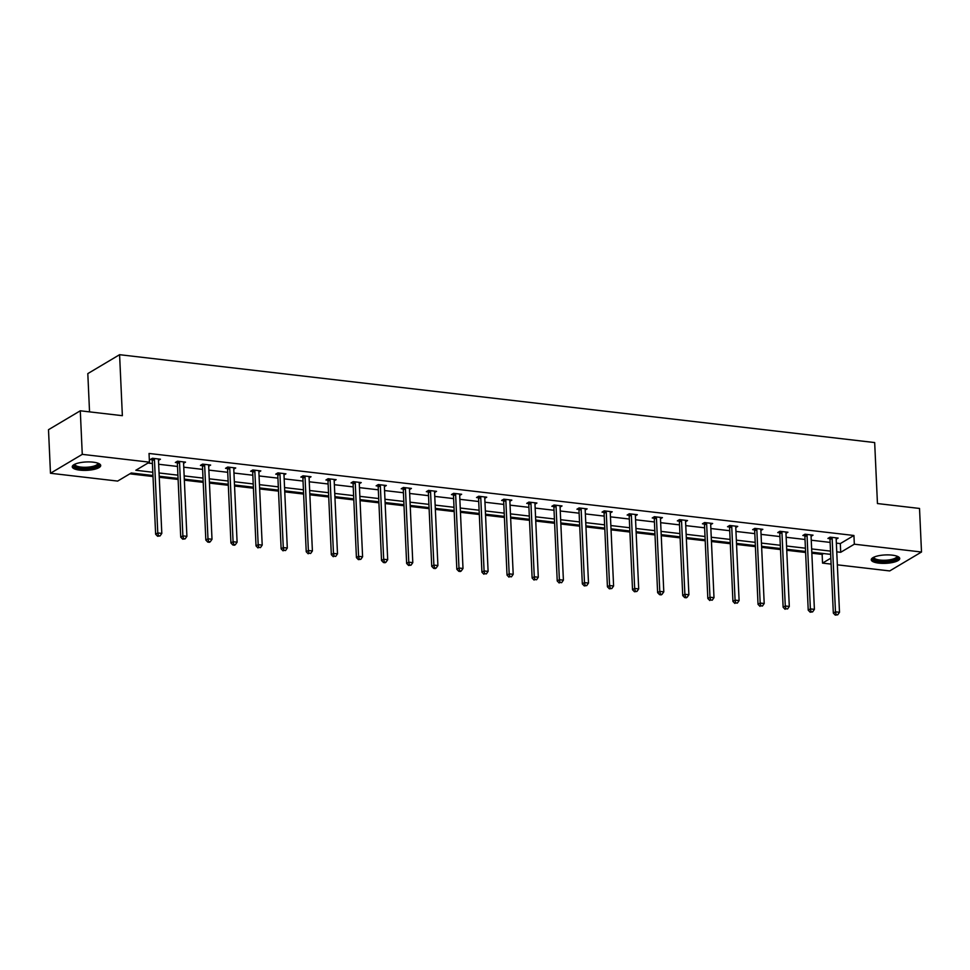 <?xml version="1.0" encoding="UTF-8"?>
<svg xmlns="http://www.w3.org/2000/svg" width="970" height="970" viewBox="0 0 970 970"><rect width="100%" height="100%" fill="white"/><g stroke="black" fill="none" stroke-linecap="round" stroke-linejoin="round"><path stroke-width="1.45" d="M93.181 462.169A14.235 4.195 -2.6 0 1 100.71 465.503A14.235 4.195 -2.6 0 1 79.782 470.135A14.235 4.195 -2.6 0 1 72.253 466.8A14.235 4.195 -2.6 0 1 93.181 462.169M892.194 555.143A14.235 4.195 -2.6 0 1 899.723 558.49A14.235 4.195 -2.6 0 1 878.796 563.121A14.235 4.195 -2.6 0 1 871.266 559.775A14.235 4.195 -2.6 0 1 892.194 555.143M89.543 411.862L87.809 373.608L119.589 354.693L874.673 442.562L877.45 503.551L919.524 508.45L921.5 552.015L889.708 570.93L837.34 564.831M831.108 564.103L822.536 563.109L830.829 558.174M811.841 553.203L822.148 554.391L822.536 563.109M129.834 473.833L153.017 476.537M159.25 477.264L178.116 479.459M184.348 480.174L203.215 482.369M209.447 483.096L228.314 485.291M234.546 486.018L253.412 488.213M259.657 488.941L278.511 491.135M284.756 491.863L303.61 494.057M309.854 494.785L328.709 496.979M334.953 497.707L353.808 499.902M360.052 500.629L378.906 502.824M385.151 503.551L404.005 505.746M410.249 506.461L429.116 508.656M435.348 509.383L454.215 511.578M460.447 512.305L479.313 514.5M485.546 515.228L504.412 517.422M510.644 518.15L529.511 520.344M535.755 521.072L554.61 523.266M560.854 523.994L579.708 526.189M585.953 526.916L604.807 529.111M611.051 529.838L629.906 532.033M636.15 532.748L655.005 534.943M661.249 535.67L680.103 537.865M686.348 538.592L705.202 540.787M711.446 541.515L730.313 543.709M736.545 544.437L755.412 546.631M761.644 547.359L780.51 549.553M786.743 550.281L805.609 552.476M152.969 475.506L131.265 472.984L117.649 481.084L50.476 473.263L82.268 454.36L149.441 462.169L135.824 470.268L152.823 472.257M82.268 454.36L80.292 410.795L48.5 429.698L50.476 473.263M183.585 463.296L185.537 462.132L177.486 461.199L175.34 462.472L177.146 462.69M233.782 469.14L235.734 467.976L227.683 467.043L225.537 468.316L227.344 468.534M283.98 474.973L285.932 473.821L277.893 472.887L275.735 474.16L277.541 474.366M334.189 480.817L336.129 479.665L328.09 478.719L325.944 480.004L327.739 480.211M384.387 486.661L386.327 485.497L378.288 484.563L376.142 485.849L377.936 486.055M434.584 492.505L436.536 491.341L428.485 490.408L426.339 491.681L428.134 491.899M484.782 498.35L486.734 497.186L478.683 496.252L476.537 497.525L478.343 497.731M534.979 504.182L536.931 503.03L528.88 502.096L526.734 503.369L528.541 503.575M585.177 510.026L587.129 508.874L579.09 507.928L576.932 509.214L578.738 509.42M635.386 515.87L637.326 514.706L629.287 513.773L627.141 515.046L628.936 515.264M685.584 521.714L687.524 520.55L679.485 519.617L677.339 520.89L679.133 521.108M735.781 527.547L737.734 526.395L729.682 525.461L727.536 526.734L729.331 526.94M785.979 533.391L787.931 532.239L779.88 531.293L777.734 532.578L779.54 532.785M836.176 539.235L838.128 538.071L830.077 537.137L827.931 538.423L829.738 538.629M148.01 463.029L152.423 463.539M158.668 464.266L177.522 466.461M183.766 467.188L202.621 469.383M208.865 470.111L227.72 472.305M233.964 473.033L252.818 475.227M259.063 475.943L277.917 478.137M284.161 478.865L303.016 481.059M309.26 481.787L328.127 483.981M334.359 484.709L353.225 486.904M359.458 487.631L378.324 489.826M384.557 490.553L403.423 492.748M409.655 493.475L428.522 495.67M434.754 496.397L453.62 498.592M459.865 499.32L478.719 501.514M484.964 502.23L503.818 504.424M510.062 505.152L528.917 507.346M535.161 508.074L554.015 510.268M560.26 510.996L579.114 513.191M585.359 513.918L604.213 516.113M610.457 516.84L629.324 519.035M635.556 519.762L654.423 521.957M660.655 522.684L679.521 524.879M685.754 525.607L704.62 527.801M710.852 528.517L729.719 530.711M735.963 531.439L754.818 533.633M761.062 534.361L779.916 536.555M786.161 537.283L805.015 539.478M811.26 540.205L830.114 542.4M836.358 543.127L840.311 543.588L853.927 535.488L149.04 453.463L149.441 462.169M811.078 536.313L813.03 535.149L804.979 534.215L802.833 535.501L804.639 535.707M760.88 530.469L762.832 529.317L754.781 528.383L752.635 529.656L754.442 529.862M710.683 524.637L712.635 523.473L704.584 522.539L702.438 523.812L704.232 524.018M660.485 518.792L662.425 517.628L654.386 516.695L652.24 517.968L654.035 518.186M610.288 512.948L612.228 511.784L604.189 510.85L602.043 512.136L603.837 512.342M560.078 507.104L562.03 505.952L553.991 505.006L551.833 506.291L553.64 506.498M509.88 501.26L511.833 500.108L503.782 499.174L501.635 500.447L503.442 500.653M459.683 495.428L461.635 494.263L453.584 493.33L451.438 494.603L453.232 494.821M409.486 489.583L411.425 488.419L403.387 487.486L401.24 488.759L403.035 488.977M359.288 483.739L361.228 482.587L353.189 481.641L351.043 482.927L352.837 483.133M309.078 477.895L311.03 476.743L302.992 475.809L300.845 477.082L302.64 477.288M258.881 472.063L260.833 470.899L252.782 469.965L250.636 471.238L252.442 471.444M208.683 466.218L210.635 465.054L202.584 464.121L200.438 465.394L202.245 465.612M158.486 460.374L160.438 459.21L152.387 458.276L150.241 459.562L152.035 459.768M80.292 410.795L122.365 415.681L119.589 354.693M853.927 535.488L854.327 544.194L921.5 552.015M830.659 554.367L811.805 552.172M805.561 551.445L786.706 549.25M780.462 548.523L761.595 546.328M755.363 545.601L736.497 543.406M730.264 542.691L711.398 540.496M705.166 539.769L686.299 537.574M680.067 536.846L661.201 534.652M654.956 533.924L636.102 531.73M629.857 531.002L611.003 528.808M604.759 528.08L585.904 525.885M579.66 525.158L560.805 522.963M554.561 522.236L535.707 520.041M529.462 519.314L510.608 517.119M504.364 516.404L485.497 514.209M479.265 513.482L460.398 511.287M454.166 510.559L435.3 508.365M429.067 507.637L410.201 505.443M403.969 504.715L385.102 502.521M378.87 501.793L360.003 499.599M353.759 498.871L334.905 496.676M328.66 495.949L309.806 493.754M303.561 493.027L284.707 490.832M278.463 490.117L259.608 487.922M253.364 487.195L234.51 485M228.265 484.272L209.411 482.078M203.166 481.35L184.3 479.156M178.068 478.428L159.201 476.234M836.758 551.833L840.711 552.294L854.327 544.194M159.056 472.972L177.922 475.167M184.154 475.894L203.021 478.089M209.253 478.816L228.12 481.011M234.352 481.738L253.218 483.933M259.463 484.661L278.317 486.855M284.562 487.583L303.416 489.777M309.66 490.505L328.515 492.699M334.759 493.427L353.613 495.621M359.858 496.349L378.712 498.544M384.957 499.259L403.811 501.454M410.055 502.181L428.91 504.376M435.154 505.103L454.021 507.298M460.253 508.025L479.119 510.22M485.352 510.947L504.218 513.142M510.45 513.87L529.317 516.064M535.549 516.792L554.416 518.986M560.66 519.714L579.514 521.909M585.759 522.636L604.613 524.831M610.857 525.546L629.712 527.741M635.956 528.468L654.811 530.663M661.055 531.39L679.909 533.585M686.154 534.312L705.008 536.507M711.252 537.234L730.119 539.429M736.351 540.157L755.218 542.351M761.45 543.079L780.316 545.273M786.549 546.001L805.415 548.195M811.647 548.923L830.514 551.118M822.148 554.391L823.578 553.543M840.311 543.588L840.711 552.294M832.139 538.277L829.993 539.562L833.327 613.101L835.473 611.815L832.139 538.277A1.831 1.528 59.2 0 0 831.993 537.61L831.884 537.344M836.14 614.604L835.279 615.113L837.753 614.798L836.14 614.604L835.473 611.815L839.499 612.288L836.164 538.75A1.831 1.528 59.2 0 1 836.249 538.107L836.334 537.865M829.993 539.562A1.831 1.528 59.2 0 0 829.847 538.896L829.326 537.598M833.327 613.101L835.279 615.113M837.753 614.798L839.499 612.288M807.04 535.355L804.894 536.64L808.228 610.178L810.374 608.893L807.04 535.355A1.831 1.528 59.2 0 0 806.894 534.7L806.785 534.434M811.041 611.682L810.18 612.203L812.654 611.876L811.041 611.682L810.374 608.893L814.4 609.366L811.053 535.828A1.831 1.528 59.2 0 1 811.15 535.185L811.223 534.943M804.894 536.64A1.831 1.528 59.2 0 0 804.748 535.973L804.227 534.676M808.228 610.178L810.18 612.203M812.654 611.876L814.4 609.366M781.941 532.433L779.783 533.718L783.129 607.256L785.276 605.971L781.941 532.433A1.831 1.528 59.2 0 0 781.796 531.778L781.687 531.511M785.942 608.772L787.555 608.954L785.942 608.772L785.276 605.971L789.301 606.444L785.955 532.906A1.831 1.528 59.2 0 1 786.039 532.275L786.124 532.021M779.783 533.718A1.831 1.528 59.2 0 0 779.637 533.051L779.128 531.754M783.129 607.256L785.082 609.281M787.555 608.954L789.301 606.444M897.323 556.307A12.319 3.637 -2.6 0 1 897.735 557.107A12.319 3.637 -2.6 0 1 885.84 561.351A12.319 3.637 -2.6 0 1 873.121 558.368A12.319 3.637 -2.6 0 1 873.461 557.386M874.019 557.12A11.41 3.371 177.4 0 0 873.994 557.386A11.41 3.371 177.4 0 0 873.994 557.447A11.41 3.371 177.4 0 0 885.659 560.223A11.41 3.371 177.4 0 0 896.789 556.343A11.41 3.371 177.4 0 0 896.789 556.283A11.41 3.371 177.4 0 0 896.741 556.089M871.484 558.987A14.15 4.171 177.4 0 0 885.622 561.909A14.15 4.171 177.4 0 0 899.432 557.714M98.322 463.333A12.319 3.637 -2.6 0 1 98.722 464.133A12.319 3.637 -2.6 0 1 86.827 468.377A12.319 3.637 -2.6 0 1 74.12 465.394A12.319 3.637 -2.6 0 1 74.447 464.412M75.005 464.145A11.41 3.371 177.4 0 0 74.981 464.4A11.41 3.371 177.4 0 0 74.993 464.472A11.41 3.371 177.4 0 0 86.645 467.249A11.41 3.371 177.4 0 0 97.776 463.369A11.41 3.371 177.4 0 0 97.776 463.308A11.41 3.371 177.4 0 0 97.74 463.114M72.471 466.012A14.15 4.171 177.4 0 0 86.609 468.922A14.15 4.171 177.4 0 0 100.431 464.739M756.83 529.523L754.684 530.796L758.031 604.334L760.177 603.061L756.83 529.523A1.831 1.528 59.2 0 0 756.685 528.856L756.588 528.589M760.844 605.85L762.444 606.032L760.844 605.85L760.177 603.061L764.202 603.522L760.856 529.984A1.831 1.528 59.2 0 1 760.941 529.353L761.026 529.099M754.684 530.796A1.831 1.528 59.2 0 0 754.539 530.129L754.017 528.832M758.031 604.334L759.983 606.359M762.444 606.032L764.202 603.522M731.732 526.601L729.586 527.874L732.932 601.412L735.078 600.139L731.732 526.601A1.831 1.528 59.2 0 0 731.586 525.934L731.489 525.667M735.745 602.928L737.345 603.11L735.745 602.928L735.078 600.139L739.104 600.6L735.757 527.062A1.831 1.528 59.2 0 1 735.842 526.431L735.927 526.189M729.586 527.874A1.831 1.528 59.2 0 0 729.44 527.207L728.919 525.91M732.932 601.412L734.884 603.437M737.345 603.11L739.104 600.6M706.633 523.679L704.487 524.952L707.833 598.49L709.979 597.217L706.633 523.679A1.831 1.528 59.2 0 0 706.487 523.012L706.39 522.745M710.646 600.006L712.247 600.188L710.646 600.006L709.979 597.217L713.993 597.678L710.658 524.139A1.831 1.528 59.2 0 1 710.743 523.509L710.828 523.266M704.487 524.952A1.831 1.528 59.2 0 0 704.341 524.285L703.82 522.988M707.833 598.49L709.785 600.515M712.247 600.188L713.993 597.678M681.534 520.757L679.388 522.03L682.735 595.568L684.881 594.295L681.534 520.757A1.831 1.528 59.2 0 0 681.389 520.09L681.279 519.823M685.547 597.083L684.687 597.593L686.287 597.787L687.148 597.265L685.547 597.083L684.881 594.295L688.894 594.768L685.56 521.217A1.831 1.528 59.2 0 1 685.644 520.587L685.729 520.344M679.388 522.03A1.831 1.528 59.2 0 0 679.242 521.375L678.721 520.065M682.735 595.568L684.687 597.593M687.148 597.265L688.894 594.768M656.435 517.834L654.289 519.108L657.624 592.646L659.782 591.373L656.435 517.834A1.831 1.528 59.2 0 0 656.29 517.168L656.181 516.901M660.437 594.161L659.588 594.671L661.188 594.865L662.049 594.355L660.437 594.161L659.782 591.373L663.795 591.846L660.461 518.307A1.831 1.528 59.2 0 1 660.546 517.665L660.631 517.422M654.289 519.108A1.831 1.528 59.2 0 0 654.144 518.453L653.622 517.143M657.624 592.646L659.588 594.671M662.049 594.355L663.795 591.846M631.337 514.912L629.19 516.198L632.525 589.736L634.671 588.45L631.337 514.912A1.831 1.528 59.2 0 0 631.191 514.245L631.082 513.979M635.338 591.239L634.477 591.749L636.951 591.433L635.338 591.239L634.671 588.45L638.696 588.923L635.362 515.385A1.831 1.528 59.2 0 1 635.447 514.743L635.532 514.5M629.19 516.198A1.831 1.528 59.2 0 0 629.045 515.531L628.524 514.221M632.525 589.736L634.477 591.749M636.951 591.433L638.696 588.923M606.238 511.99L604.092 513.275L607.426 586.814L609.572 585.528L606.238 511.99A1.831 1.528 59.2 0 0 606.092 511.323L605.983 511.057M610.239 588.317L609.378 588.826L611.852 588.511L610.239 588.317L609.572 585.528L613.598 586.001L610.263 512.463A1.831 1.528 59.2 0 1 610.348 511.82L610.433 511.578M604.092 513.275A1.831 1.528 59.2 0 0 603.946 512.609L603.425 511.311M607.426 586.814L609.378 588.826M611.852 588.511L613.598 586.001M581.139 509.068L578.993 510.353L582.327 583.891L584.473 582.606L581.139 509.068A1.831 1.528 59.2 0 0 580.994 508.413L580.884 508.147M585.14 585.395L584.279 585.916L586.753 585.589L585.14 585.395L584.473 582.606L588.499 583.079L585.165 509.541A1.831 1.528 59.2 0 1 585.25 508.898L585.334 508.656M578.993 510.353A1.831 1.528 59.2 0 0 578.847 509.686L578.326 508.389M582.327 583.891L584.279 585.916M586.753 585.589L588.499 583.079M556.04 506.146L553.894 507.431L557.229 580.969L559.375 579.684L556.04 506.146A1.831 1.528 59.2 0 0 555.895 505.491L555.786 505.224M560.042 582.485L561.654 582.667L560.042 582.485L559.375 579.684L563.4 580.157L560.066 506.619A1.831 1.528 59.2 0 1 560.151 505.988L560.236 505.734M553.894 507.431A1.831 1.528 59.2 0 0 553.749 506.764L553.227 505.467M557.229 580.969L559.181 582.994M561.654 582.667L563.4 580.157M530.942 503.236L528.795 504.509L532.13 578.047L534.276 576.774L530.942 503.236A1.831 1.528 59.2 0 0 530.796 502.569L530.687 502.302M534.943 579.563L536.555 579.745L534.943 579.563L534.276 576.774L538.301 577.235L534.955 503.697A1.831 1.528 59.2 0 1 535.052 503.066L535.125 502.812M528.795 504.509A1.831 1.528 59.2 0 0 528.65 503.842L528.129 502.545M532.13 578.047L534.082 580.072M536.555 579.745L538.301 577.235M505.843 500.314L503.685 501.587L507.031 575.125L509.177 573.852L505.843 500.314A1.831 1.528 59.2 0 0 505.697 499.647L505.588 499.38M509.844 576.641L511.457 576.823L509.844 576.641L509.177 573.852L513.203 574.313L509.856 500.775A1.831 1.528 59.2 0 1 509.953 500.144L510.026 499.902M503.685 501.587A1.831 1.528 59.2 0 0 503.539 500.92L503.03 499.623M507.031 575.125L508.983 577.15M511.457 576.823L513.203 574.313M480.744 497.392L478.586 498.665L481.932 572.203L484.078 570.93L480.744 497.392A1.831 1.528 59.2 0 0 480.587 496.725L480.489 496.458M484.745 573.719L486.358 573.9L484.745 573.719L484.078 570.93L488.104 571.391L484.757 497.852A1.831 1.528 59.2 0 1 484.842 497.222L484.927 496.979M478.586 498.665A1.831 1.528 59.2 0 0 478.44 497.998L477.919 496.701M481.932 572.203L483.884 574.228M486.358 573.9L488.104 571.391M455.633 494.47L453.487 495.743L456.834 569.281L458.98 568.008L455.633 494.47A1.831 1.528 59.2 0 0 455.488 493.803L455.391 493.536M459.647 570.796L458.786 571.306L460.398 571.5L461.247 570.978L459.647 570.796L458.98 568.008L463.005 568.481L459.659 494.93A1.831 1.528 59.2 0 1 459.744 494.3L459.828 494.057M453.487 495.743A1.831 1.528 59.2 0 0 453.342 495.088L452.82 493.778M456.834 569.281L458.786 571.306M461.247 570.978L463.005 568.481M430.534 491.547L428.388 492.821L431.735 566.359L433.881 565.086L430.534 491.547A1.831 1.528 59.2 0 0 430.389 490.881L430.292 490.614M434.548 567.874L433.687 568.384L435.287 568.578L436.148 568.068L434.548 567.874L433.881 565.086L437.906 565.558L434.56 492.02A1.831 1.528 59.2 0 1 434.645 491.378L434.73 491.135M428.388 492.821A1.831 1.528 59.2 0 0 428.243 492.166L427.721 490.856M431.735 566.359L433.687 568.384M436.148 568.068L437.906 565.558M405.436 488.625L403.29 489.911L406.636 563.449L408.782 562.163L405.436 488.625A1.831 1.528 59.2 0 0 405.29 487.958L405.181 487.692M409.449 564.952L408.588 565.462L411.05 565.146L409.449 564.952L408.782 562.163L412.796 562.636L409.461 489.098A1.831 1.528 59.2 0 1 409.546 488.456L409.631 488.213M403.29 489.911A1.831 1.528 59.2 0 0 403.144 489.244L402.623 487.934M406.636 563.449L408.588 565.462M411.05 565.146L412.796 562.636M380.337 485.703L378.191 486.988L381.525 560.527L383.683 559.241L380.337 485.703A1.831 1.528 59.2 0 0 380.191 485.036L380.082 484.77M384.338 562.03L383.489 562.539L385.09 562.733L385.951 562.224L384.338 562.03L383.683 559.241L387.697 559.714L384.362 486.176A1.831 1.528 59.2 0 1 384.447 485.533L384.532 485.291M378.191 486.988A1.831 1.528 59.2 0 0 378.045 486.322L377.524 485.024M381.525 560.527L383.489 562.539M385.951 562.224L387.697 559.714M355.238 482.781L353.092 484.066L356.426 557.604L358.573 556.319L355.238 482.781A1.831 1.528 59.2 0 0 355.093 482.126L354.984 481.86M359.239 559.108L358.391 559.629L360.852 559.302L359.239 559.108L358.573 556.319L362.598 556.792L359.264 483.254A1.831 1.528 59.2 0 1 359.349 482.611L359.433 482.369M353.092 484.066A1.831 1.528 59.2 0 0 352.947 483.399L352.425 482.102M356.426 557.604L358.391 559.629M360.852 559.302L362.598 556.792M330.139 479.859L327.993 481.144L331.328 554.682L333.474 553.397L330.139 479.859A1.831 1.528 59.2 0 0 329.994 479.204L329.885 478.937M334.141 556.198L335.753 556.38L334.141 556.198L333.474 553.397L337.499 553.87L334.165 480.332A1.831 1.528 59.2 0 1 334.25 479.701L334.335 479.447M327.993 481.144A1.831 1.528 59.2 0 0 327.848 480.477L327.326 479.18M331.328 554.682L333.28 556.707M335.753 556.38L337.499 553.87M305.041 476.949L302.895 478.222L306.229 551.76L308.375 550.487L305.041 476.949A1.831 1.528 59.2 0 0 304.895 476.282L304.786 476.015M309.042 553.276L310.655 553.458L309.042 553.276L308.375 550.487L312.401 550.948L309.066 477.41A1.831 1.528 59.2 0 1 309.151 476.779L309.236 476.525M302.895 478.222A1.831 1.528 59.2 0 0 302.749 477.555L302.228 476.258M306.229 551.76L308.181 553.785M310.655 553.458L312.401 550.948M279.942 474.027L277.796 475.3L281.13 548.838L283.276 547.565L279.942 474.027A1.831 1.528 59.2 0 0 279.796 473.36L279.687 473.093M283.943 550.354L285.556 550.536L283.943 550.354L283.276 547.565L287.302 548.026L283.967 474.488A1.831 1.528 59.2 0 1 284.052 473.857L284.137 473.615M277.796 475.3A1.831 1.528 59.2 0 0 277.65 474.633L277.129 473.336M281.13 548.838L283.082 550.863M285.556 550.536L287.302 548.026M254.843 471.105L252.697 472.378L256.031 545.916L258.178 544.643L254.843 471.105A1.831 1.528 59.2 0 0 254.698 470.438L254.589 470.171M258.844 547.432L260.457 547.613L258.844 547.432L258.178 544.643L262.203 545.104L258.857 471.565A1.831 1.528 59.2 0 1 258.954 470.935L259.038 470.692M252.697 472.378A1.831 1.528 59.2 0 0 252.552 471.711L252.03 470.414M256.031 545.916L257.984 547.941M260.457 547.613L262.203 545.104M229.744 468.183L227.598 469.456L230.933 542.994L233.079 541.721L229.744 468.183A1.831 1.528 59.2 0 0 229.599 467.516L229.49 467.249M233.746 544.509L232.885 545.019L234.498 545.213L235.358 544.691L233.746 544.509L233.079 541.721L237.104 542.194L233.758 468.643A1.831 1.528 59.2 0 1 233.855 468.013L233.928 467.77M227.598 469.456A1.831 1.528 59.2 0 0 227.441 468.801L226.931 467.491M230.933 542.994L232.885 545.019M235.358 544.691L237.104 542.194M204.646 465.26L202.487 466.534L205.834 540.072L207.98 538.799L204.646 465.26A1.831 1.528 59.2 0 0 204.5 464.594L204.391 464.327M208.647 541.587L207.786 542.097L209.399 542.291L210.26 541.781L208.647 541.587L207.98 538.799L212.006 539.271L208.659 465.733A1.831 1.528 59.2 0 1 208.744 465.091L208.829 464.848M202.487 466.534A1.831 1.528 59.2 0 0 202.342 465.879L201.833 464.569M205.834 540.072L207.786 542.097M210.26 541.781L212.006 539.271M179.535 462.338L177.389 463.624L180.735 537.162L182.881 535.876L179.535 462.338A1.831 1.528 59.2 0 0 179.389 461.671L179.292 461.405M183.548 538.665L182.687 539.174L185.149 538.859L183.548 538.665L182.881 535.876L186.907 536.349L183.56 462.811A1.831 1.528 59.2 0 1 183.645 462.169L183.73 461.926M177.389 463.624A1.831 1.528 59.2 0 0 177.243 462.957L176.722 461.647M180.735 537.162L182.687 539.174M185.149 538.859L186.907 536.349M154.436 459.416L152.29 460.701L155.637 534.24L157.783 532.954L154.436 459.416A1.831 1.528 59.2 0 0 154.291 458.749L154.194 458.483M158.45 535.743L157.589 536.252L160.05 535.937L158.45 535.743L157.783 532.954L161.808 533.427L158.462 459.889A1.831 1.528 59.2 0 1 158.546 459.246L158.631 459.004M152.29 460.701A1.831 1.528 59.2 0 0 152.144 460.035L151.623 458.737M155.637 534.24L157.589 536.252M160.05 535.937L161.808 533.427M831.993 537.61L829.847 538.896M806.894 534.7L804.748 535.973M781.796 531.778L779.637 533.051M756.685 528.856L754.539 530.129M731.586 525.934L729.44 527.207M706.487 523.012L704.341 524.285M681.389 520.09L679.242 521.375M656.29 517.168L654.144 518.453M631.191 514.245L629.045 515.531M606.092 511.323L603.946 512.609M580.994 508.413L578.847 509.686M555.895 505.491L553.749 506.764M530.796 502.569L528.65 503.842M505.697 499.647L503.539 500.92M480.587 496.725L478.44 497.998M455.488 493.803L453.342 495.088M430.389 490.881L428.243 492.166M405.29 487.958L403.144 489.244M380.191 485.036L378.045 486.322M355.093 482.126L352.947 483.399M329.994 479.204L327.848 480.477M304.895 476.282L302.749 477.555M279.796 473.36L277.65 474.633M254.698 470.438L252.552 471.711M229.599 467.516L227.441 468.801M204.5 464.594L202.342 465.879M179.389 461.671L177.243 462.957M154.291 458.749L152.144 460.035"/></g></svg>

